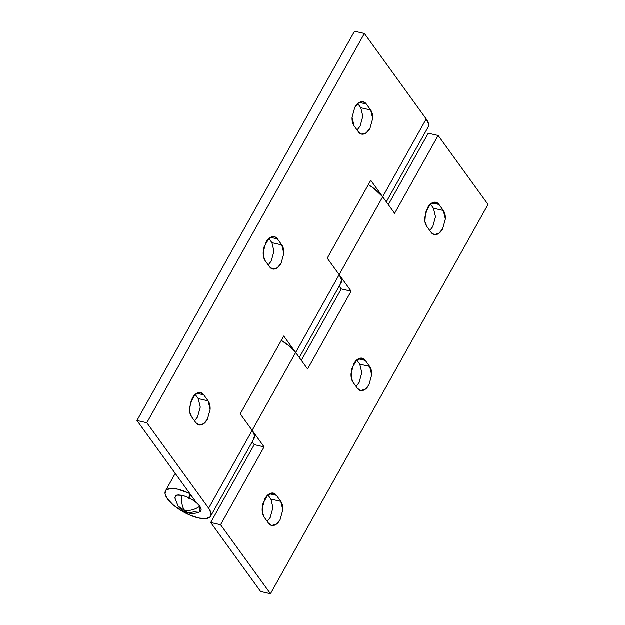 <?xml version="1.0" encoding="UTF-8"?>
<svg xmlns="http://www.w3.org/2000/svg" width="625" height="625" viewBox="0 0 625 625"><rect width="100%" height="100%" fill="white"/><g stroke="black" fill="none" stroke-linecap="round" stroke-linejoin="round"><path stroke-width="0.94" d="M198.094 512.219L194.031 511.82L188.484 513.023L178.102 506.164L174.883 497.938L175.508 495.844L178.039 494.922L182.102 495.32C181.188 501.523 181.953 506.461 184.398 510.133C189.508 511.109 194.664 509.82 199.867 506.25C195.516 501.109 189.594 497.461 182.102 495.32L176.742 495.156L174.867 497.805L178.102 506.164L188.484 513.023C184.242 512.039 180.781 509.75 178.102 506.164M188.484 513.023C192.398 513.883 196.195 513.477 199.898 511.789L199.867 506.25C194.664 509.82 189.508 511.109 184.398 510.133C181.953 506.461 181.188 501.523 182.102 495.32L187.07 496.977L192.188 499.633L196.68 502.891L199.867 506.25L201.25 509.203L200.625 511.305L199.773 511.852M254.148 438.391A25.883 9.57 -150.8 0 0 252.164 430.398L240.234 413.898L283.75 336.047L295.672 352.539A25.883 9.57 -150.8 0 0 281.312 340.406L290.117 346.672L295.672 352.539L252.164 430.391L295.672 352.539L307.609 369.047L295.672 352.539L382.695 196.836A25.883 9.57 -150.8 0 0 368.336 184.703L373.43 188.047L382.695 196.836L339.18 274.688L351.117 291.195L307.609 369.047L351.117 291.195L327.258 258.195L370.766 180.344L382.695 196.836L426.203 118.984L364.391 33.492L146.836 422.758L208.648 508.242L252.164 430.391L264.094 446.898L220.586 524.75L270.477 593.75L488.031 204.484L438.141 135.492L394.625 213.344L382.695 196.836L394.625 213.344L438.141 135.492L488.031 204.484L270.477 593.75L260.609 591.508L210.719 522.508L254.234 444.656L252.211 441.859L254.234 444.656L264.094 446.898L220.586 524.75L270.477 593.75L260.609 591.508L210.719 522.508L220.586 524.75L210.719 522.508L254.234 444.656L264.094 446.898L240.234 413.898L283.75 336.047L295.68 352.547L339.18 274.688L327.258 258.195L370.766 180.344L382.695 196.836L426.203 118.984L428.625 124.141L428.148 127.055M357.414 388.305L353.078 382.305C351.578 380.234 350.898 377.398 351.031 373.797L353.766 363.867C355.453 360.852 357.422 359.008 359.672 358.336C361.93 357.664 363.805 358.367 365.297 360.438L369.641 366.438C371.133 368.508 371.82 371.344 371.68 374.938L368.953 384.867C367.266 387.891 365.289 389.734 363.039 390.406C360.789 391.078 358.914 390.375 357.414 388.305L360.539 390.516L365.102 389.375L368.953 384.867L371.68 374.938L369.641 366.438L365.297 360.438L358.406 358.867L365.297 360.438L362.18 358.227L356.68 360.102L351.875 368.484L351.234 377.43L353.078 382.305L357.414 388.305M268.547 523.234L264.211 517.234C262.711 515.164 262.031 512.328 262.164 508.727L264.898 498.797C266.586 495.781 268.555 493.93 270.805 493.266C273.062 492.594 274.938 493.289 276.43 495.359L280.766 501.359C282.266 503.43 282.945 506.266 282.812 509.867L280.078 519.797C278.391 522.812 276.422 524.664 274.172 525.328C271.922 526 270.047 525.305 268.547 523.234L271.672 525.445L276.234 524.305L280.078 519.797L282.812 509.867L280.766 501.359L276.43 495.359L269.539 493.797L276.43 495.359L273.312 493.148L267.812 495.031L263.008 503.414L262.367 512.359L264.211 517.234L268.547 523.234M431.102 232.375L426.766 226.375C425.266 224.305 424.586 221.469 424.719 217.875L427.453 207.945C429.141 204.922 431.109 203.078 433.359 202.406C435.609 201.734 437.484 202.438 438.984 204.508L443.32 210.508C444.82 212.578 445.5 215.414 445.367 219.016L442.633 228.945C440.945 231.961 438.977 233.805 436.727 234.477C434.469 235.148 432.594 234.445 431.102 232.375L434.219 234.586L438.789 233.445L442.633 228.945L445.367 219.016L443.32 210.508L438.984 204.508L432.094 202.938L438.984 204.508L435.859 202.297L430.367 204.18L425.562 212.562L424.922 221.5L426.766 226.375L431.102 232.375M301.336 360.375L341.25 288.953L339.227 286.156L341.25 288.953L351.117 291.195L341.25 288.953L301.336 360.375M388.359 204.672L428.273 133.25L438.141 135.492L428.273 133.25L388.359 204.672M356.086 386.461L359.086 382.625L361.812 372.695L359.773 364.195L356.766 360.031L359.773 364.195L369.641 366.438L359.781 364.203M270.906 499.117L267.898 494.961L270.906 499.117L280.766 501.359L270.906 499.117L272.945 507.625L270.219 517.555L267.219 521.391M429.766 230.539L432.766 226.695L435.5 216.773L433.453 208.266L430.445 204.102L433.453 208.266L443.32 210.508L433.461 208.273M253.5 439.211L254.586 435.555L252.164 430.391L208.648 508.242A25.883 9.57 29.2 0 1 210.633 516.25A25.883 9.57 29.2 0 1 198.477 517.969A25.883 9.57 29.2 0 1 173.656 505.289A25.883 9.57 29.2 0 1 165.695 490.602A25.883 9.57 29.2 0 1 177.656 489.172A25.883 9.57 29.2 0 1 189.625 493.578L188.961 497.844M269.57 266.805L265.227 260.805C263.734 258.734 263.047 255.898 263.188 252.305L265.914 242.375C267.602 239.352 269.57 237.508 271.828 236.836C274.078 236.172 275.953 236.867 277.453 238.937L281.789 244.938C283.289 247.008 283.969 249.844 283.836 253.445L281.102 263.375C279.414 266.391 277.445 268.234 275.188 268.906C272.938 269.578 271.062 268.883 269.57 266.805L272.688 269.023L277.258 267.883L281.102 263.375L283.836 253.445L281.789 244.938L277.453 238.937L270.555 237.375L277.453 238.937L274.328 236.727L268.836 238.609L264.031 246.992L263.383 255.938L265.227 260.805L269.57 266.805M370.656 110.016C372.156 112.086 372.836 114.922 372.703 118.516L369.969 128.445C368.281 131.469 366.312 133.312 364.062 133.984C361.805 134.648 359.93 133.953 358.438 131.883L354.094 125.883C352.602 123.812 351.914 120.977 352.055 117.375L354.781 107.445C356.469 104.43 358.445 102.586 360.695 101.914C362.945 101.242 364.82 101.945 366.32 104.016L370.656 110.016L366.32 104.016L359.43 102.445L366.32 104.016L363.195 101.805L358.633 102.938L354.781 107.445L352.055 117.375L354.094 125.883L358.438 131.883L361.555 134.094L366.125 132.953L369.969 128.445L372.703 118.516L370.656 110.016L360.789 107.766L357.781 103.609L360.789 107.766L370.656 110.016M195.883 422.734L191.547 416.734C190.047 414.664 189.367 411.828 189.5 408.227L192.234 398.305C193.922 395.281 195.891 393.438 198.141 392.766C200.391 392.094 202.266 392.797 203.766 394.867L208.102 400.867C209.602 402.938 210.281 405.773 210.148 409.375L207.414 419.297C205.727 422.32 203.758 424.164 201.508 424.836C199.258 425.508 197.383 424.805 195.883 422.734L199 424.945L203.57 423.805L207.414 419.297L210.148 409.375L208.102 400.867L203.766 394.867L196.875 393.297L203.766 394.867L200.641 392.656L195.148 394.539L190.344 402.914L189.703 411.859L191.547 416.734L195.883 422.734M189.703 493.438L177.656 489.172L170.57 488.477L166.148 490.078L165.062 493.734L167.477 498.891L173.031 504.758L180.867 510.445L189.805 515.086L198.477 517.969L205.57 518.664L209.992 517.062L211.07 513.398L208.648 508.242L146.836 422.758L136.969 420.516L196.305 502.57L136.969 420.516L354.523 31.25L136.969 420.516L146.836 422.758L364.391 33.492L354.523 31.25L364.391 33.492L426.203 118.984A25.883 9.57 -150.8 0 1 428.188 126.984M271.922 242.695L268.914 238.539L271.922 242.695L281.789 244.938L271.922 242.695L273.969 251.203L271.234 261.133L268.234 264.969M198.234 398.625L195.234 394.461L198.234 398.625L208.102 400.867L198.234 398.625L200.281 407.125L197.547 417.055L194.555 420.898M341.164 282.688A25.883 9.57 -150.8 0 0 339.188 274.695L341.602 279.852L340.523 283.508M190.789 494.945L189.125 497.93L190.789 494.945M189.625 493.578L188.875 498.367M357.102 130.039L360.102 126.203L362.836 116.273L360.789 107.766M378.32 190.789L377.867 191.594M291.297 346.492L290.844 347.312M272.797 493.031L273.312 493.148M361.664 358.109L362.18 358.227M435.344 202.18L435.859 202.297M175.25 473.453L165.539 490.82M299.312 357.578L341.195 282.641M210.664 516.203L254.172 438.344M386.336 201.875L428.211 126.937M362.68 101.68L363.195 101.805M273.812 236.609L274.328 236.727M200.125 392.539L200.641 392.656"/></g></svg>
